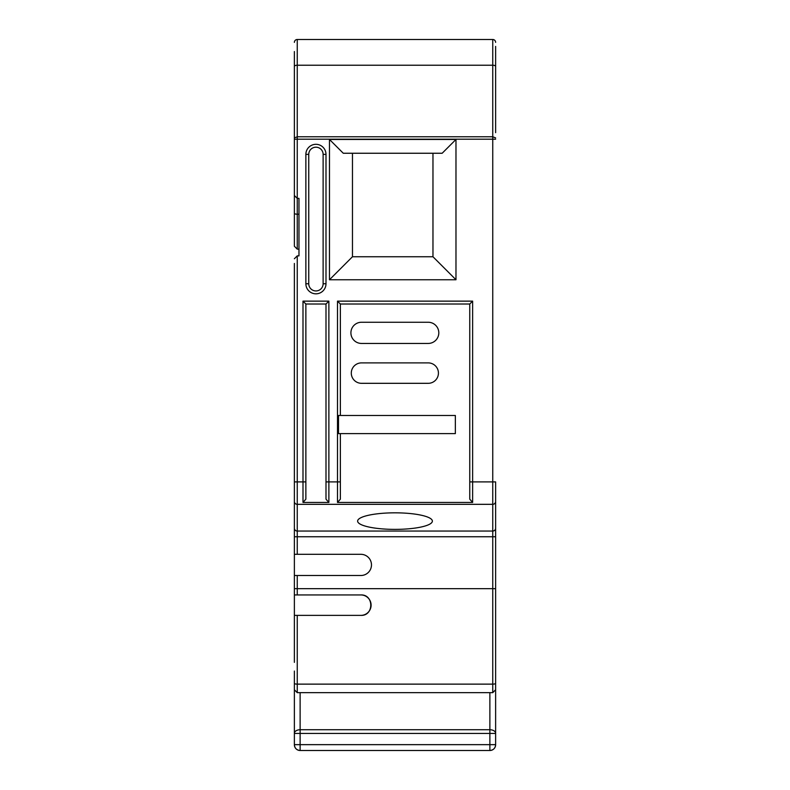 <?xml version="1.0" encoding="UTF-8"?>
<svg xmlns="http://www.w3.org/2000/svg" width="790" height="790" viewBox="0 0 790 790"><rect width="100%" height="100%" fill="white"/><g stroke="black" fill="none" stroke-linecap="round" stroke-linejoin="round"><path stroke-width="1.19" d="M395 512.829A37.377 8.275 180 0 0 357.623 521.104A37.377 8.275 180 0 0 395 529.379A37.377 8.275 180 0 0 432.377 521.104A37.377 8.275 180 0 0 395 512.829M294.374 662.356L294.374 575.505L360.882 575.505A10.596 10.596 0 0 0 371.478 564.909A10.596 10.596 0 0 0 360.882 554.313L294.374 554.313L294.374 263.455M297.247 575.505L297.247 588.668L294.374 588.668L294.374 554.313M297.247 692.652L492.753 692.652L492.753 588.668L297.247 588.668L297.247 594.939L360.882 594.939C374.065 594.327 374.065 616.012 360.882 615.38L294.374 615.38L297.247 615.38L297.247 692.652L294.374 689.779M340.372 304.012L340.372 415.471L338.505 415.471L338.505 433.611L340.372 433.611L340.372 499.162L337.498 502.44L472.627 502.44L469.754 499.162L469.754 304.012L340.372 304.012L337.498 301.138L472.627 301.138L472.627 502.44M495.626 671.046L495.626 744.753A5.747 5.747 0 0 1 489.879 750.5L300.121 750.5A5.747 5.747 0 0 1 294.374 744.753L294.374 671.046M294.374 491.054L294.374 501.522A2.874 2.804 0 0 0 297.247 504.326L297.247 554.313M294.374 641.648L294.374 644.215M294.374 167.747L294.374 198.369M294.374 123.852L294.374 175.597L294.374 123.852M294.374 59.625L294.374 106.304M294.374 73.411L294.374 64.958M298.976 214.208L297.247 214.208L297.247 249.136L294.374 246.253L294.374 51.538M294.374 73.875L294.374 81.567M495.626 655.641L495.626 645.292M495.626 51.538L495.626 132.661M495.626 116.604L495.626 101.93M495.626 63.072L495.626 46.393M495.626 588.678L492.753 588.668L492.753 481.9L495.626 481.9L495.626 689.779L492.753 692.652M495.626 686.609L495.626 662.356M495.626 97.575L495.626 88.954M495.626 42.374A2.874 2.874 0 0 0 492.753 39.5L297.247 39.5A2.874 2.874 0 0 0 294.374 42.374M495.626 137.914L492.753 136.759L297.247 136.759L294.374 137.914M495.626 139.198L294.374 139.198M329.469 279.759L329.469 139.455L455.978 139.455L455.978 279.759L329.469 279.759L352.468 256.75L432.969 256.75L432.969 153.25M294.374 258.745L297.247 255.871L298.976 255.871L298.976 198.379L297.247 198.379L294.374 195.505M328.877 502.44L325.994 499.162L325.994 304.012L328.877 301.138L328.877 502.44L302.995 502.44L305.868 499.162L302.995 502.44L302.995 481.9L297.247 481.9L297.247 504.326L492.753 504.326A2.874 2.804 180 0 0 495.626 501.522M352.468 153.25L352.468 256.75M455.978 139.455L442.173 153.25L343.275 153.25L329.469 139.455M469.754 499.162L469.754 481.9L492.753 481.9L492.753 65.234L297.247 65.234L297.247 214.208A2.874 0.899 180 0 1 294.374 213.31M361.514 322.251A10.596 10.596 0 0 0 350.908 332.847A10.596 10.596 0 0 0 361.514 343.443L428.21 343.443A10.596 10.596 0 0 0 438.806 332.847A10.596 10.596 0 0 0 428.21 322.251L361.514 322.251M361.514 362.887A10.221 10.221 0 0 0 351.293 373.097A10.221 10.221 0 0 0 361.514 383.318L428.21 383.318A10.221 10.221 0 0 0 438.43 373.097A10.221 10.221 0 0 0 428.21 362.887L361.514 362.887M340.372 433.611L455.346 433.611L455.346 415.471L340.372 415.471M325.994 499.162L325.994 481.9L337.498 481.9L337.498 301.138M325.994 304.012L305.868 304.012L305.868 499.162M308.752 154.376A7.189 7.189 0 0 1 315.931 147.197A7.189 7.189 0 0 1 323.12 154.376A7.189 7.189 0 0 0 315.931 147.197A7.189 7.189 0 0 0 308.752 154.376L308.752 283.758A7.189 7.189 0 0 0 315.931 290.947A7.189 7.189 0 0 0 323.12 283.758L323.12 154.376A7.189 7.189 0 0 0 315.931 147.197A7.189 7.189 0 0 0 308.752 154.376L305.868 154.376A10.063 10.063 0 0 1 315.931 144.313A10.063 10.063 0 0 1 325.994 154.376L325.994 283.758A10.063 10.063 0 0 1 315.931 293.821A10.063 10.063 0 0 1 305.868 283.758L305.868 154.376M455.978 279.759L432.969 256.75M305.868 304.012L302.995 301.138L328.877 301.138M469.754 304.012L472.627 301.138M297.247 594.939L294.374 594.939M360.882 615.38A10.221 10.221 0 0 0 371.103 605.16A10.221 10.221 0 0 0 360.882 594.939M294.374 683.389A2.874 0.741 0 0 0 297.247 684.13L492.753 684.13A2.874 0.741 180 0 0 495.626 683.389M300.121 750.5L489.879 750.5L489.879 729.733L300.121 729.733L300.121 750.5C296.625 750.164 294.709 748.239 294.374 744.753M495.626 733.377A5.747 3.644 -0 0 0 489.879 729.733L489.879 692.652M300.121 692.652L300.121 729.733A5.747 3.644 0 0 0 294.374 733.377M495.626 733.436L294.374 733.436M495.626 744.654L294.374 744.654M297.247 39.5L297.247 65.234A2.874 1.185 180 0 0 294.374 66.419M495.626 66.419A2.874 1.185 180 0 0 492.753 65.234L492.753 39.5M297.247 255.871L297.247 481.9L294.374 481.9M305.868 481.9L302.995 481.9L302.995 301.138M337.498 502.44L337.498 481.9L340.372 481.9M495.626 528.243A2.874 2.804 180 0 1 492.753 531.048L297.247 531.048A2.874 2.804 0 0 1 294.374 528.243M495.626 536.746L294.374 536.746M305.868 283.758L308.752 283.758A7.189 7.189 0 0 0 315.931 290.947A7.189 7.189 0 0 0 323.12 283.758L325.994 283.758M323.12 154.376L325.994 154.376M297.247 249.127L298.976 249.127L297.247 249.136L294.374 246.253M489.879 750.5C493.375 750.164 495.291 748.239 495.626 744.753"/></g></svg>
